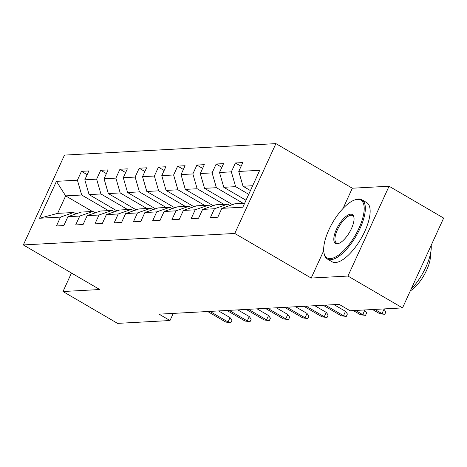 <?xml version="1.0" encoding="UTF-8"?>
<svg xmlns="http://www.w3.org/2000/svg" width="467" height="467" viewBox="0 0 467 467"><rect width="100%" height="100%" fill="white"/><g stroke="black" fill="none" stroke-linecap="round" stroke-linejoin="round"><path stroke-width="0.7" d="M275.909 143.62L64.481 155.097L23.35 244.936L234.778 233.459L275.909 143.62L352.316 188.219L343.058 208.434M323.713 250.691L311.185 278.052L347.944 276.055L389.075 186.222L352.316 188.219M389.075 186.222L443.65 218.077L402.519 307.911L347.944 276.055M92.378 211.481L65.654 195.883L57.651 213.366L73.687 212.497L60.506 217.108L56.449 225.97L63.851 225.567L67.908 216.706L79.752 216.063L75.695 224.925L83.097 224.528L87.154 215.661L98.992 215.018L94.935 223.88L102.337 223.483L106.394 214.616L118.239 213.974L114.181 222.835L121.578 222.438L125.641 213.577L137.479 212.929L133.422 221.796L140.824 221.393L144.881 212.532L156.725 211.884L152.668 220.751L160.064 220.348L164.121 211.487L175.966 210.845L171.909 219.706L179.31 219.303L183.368 210.442L195.206 209.8L191.149 218.661L198.551 218.258L202.608 209.397L214.452 208.755L210.395 217.616L217.797 217.213L221.854 208.352L242.822 207.214L259.722 170.309L238.748 171.447L242.805 162.586L235.403 162.983L241.1 166.31M60.506 217.108L39.537 218.247L56.431 181.342L77.405 180.204L81.462 171.342L87.154 174.664M235.403 162.983L231.346 171.85L219.508 172.492L223.565 163.631L216.163 164.028L212.106 172.889L200.261 173.537L204.318 164.67L196.922 165.073L192.865 173.934L181.021 174.582L185.078 165.715L177.676 166.118L173.619 174.979L161.775 175.621L165.838 166.76L158.436 167.163L154.379 176.024L142.534 176.666L146.591 167.805L139.189 168.208L135.132 177.069L123.294 177.711L127.351 168.85L119.949 169.252L115.892 178.114L104.048 178.756L108.105 169.895L100.703 170.297L96.646 179.159L84.807 179.801L88.864 170.94L81.462 171.342M402.519 307.911L350.092 310.759L339.182 304.385L159.084 314.163L170 320.531L173.269 313.392M67.908 216.706L81.089 212.094L92.927 211.452L95.274 212.818M117.007 210.903L89.092 194.611L100.93 193.968L127.654 209.566M92.927 211.452L79.752 216.063M84.807 179.801L89.092 194.611M96.646 179.159L100.93 193.968M87.154 215.661L100.329 211.049L112.173 210.407L114.52 211.773M136.247 209.858L108.332 193.566L120.177 192.924L146.895 208.521M112.173 210.407L98.992 215.018M104.048 178.756L108.332 193.566M115.892 178.114L120.177 192.924M106.394 214.616L119.575 210.004L131.414 209.362L133.76 210.728M155.488 208.813L127.579 192.521L139.417 191.879L166.141 207.476M131.414 209.362L118.239 213.974M123.294 177.711L127.579 192.521M135.132 177.069L139.417 191.879M125.641 213.577L138.816 208.959L150.66 208.317L153.001 209.683M174.734 207.768L146.819 191.476L158.663 190.834L185.381 206.432M150.66 208.317L137.479 212.929M142.534 176.666L146.819 191.476M154.379 176.024L158.663 190.834M144.881 212.532L158.062 207.914L169.9 207.272L172.247 208.638M193.974 206.723L166.065 190.431L177.904 189.789L204.628 205.387M169.9 207.272L156.725 211.884M161.775 175.621L166.065 190.431M173.619 174.979L177.904 189.789M164.121 211.487L177.302 206.869L189.147 206.227L191.488 207.593M213.221 205.678L185.306 189.386L197.15 188.744L223.868 204.342M189.147 206.227L175.966 210.845M181.021 174.582L185.306 189.386M192.865 173.934L197.15 188.744M183.368 210.442L196.543 205.824L208.387 205.182L210.734 206.548M232.461 204.634L204.552 188.341L216.39 187.699L243.114 203.297M208.387 205.182L195.206 209.8M200.261 173.537L204.552 188.341M212.106 172.889L216.39 187.699M202.608 209.397L215.789 204.78L227.633 204.137L229.974 205.503M246.004 200.261L223.792 187.296L235.637 186.654L248.736 194.301M227.633 204.137L214.452 208.755M219.508 172.492L223.792 187.296M231.346 171.85L235.637 186.654M221.854 208.352L235.029 203.735L244.655 203.215M250.44 190.577L243.033 186.251L252.659 185.732M238.748 171.447L243.033 186.251M71.469 273.02L62.998 291.525L117.573 323.38L170 320.531M62.998 291.525L99.757 289.528L23.35 244.936M311.185 278.052L234.778 233.459M73.687 212.497L76.033 213.863M108.414 210.611L81.69 195.013L65.654 195.883L56.431 181.342M57.651 213.366L39.537 218.247M77.405 180.204L81.69 195.013M216.163 164.028L221.86 167.355M196.922 165.073L202.614 168.4M177.676 166.118L183.373 169.445M158.436 167.163L164.127 170.49M139.189 168.208L144.887 171.535M119.949 169.252L125.641 172.574M100.703 170.297L106.4 173.619M374.785 309.417L381.988 313.62L383.991 309.247L385.888 311.903L384.779 314.332L381.988 313.62L379.764 313.742L372.567 309.539M383.991 309.247L383.465 308.944M384.779 314.332L379.764 313.742M330.367 258.613A33.461 12.988 -59.7 0 0 358.983 228.176A33.461 12.988 -59.7 0 0 357.494 199.368A33.461 12.988 -59.7 0 0 354.506 200.022A33.461 12.988 -59.7 0 0 332.714 222.444A33.461 12.988 -59.7 0 0 323.905 252.443A33.461 12.988 -59.7 0 0 330.367 258.613M354.506 200.022L355.416 199.695A34.284 13.309 120.3 0 1 358.481 199.024A34.284 13.309 120.3 0 1 361.867 199.765A34.284 13.309 120.3 0 1 358.148 232.333A34.284 13.309 120.3 0 1 330.689 259.722A34.284 13.309 120.3 0 1 327.303 258.987A34.284 13.309 120.3 0 1 324.069 253.4L323.905 252.443M337.151 243.803A16.73 6.497 120.3 0 1 336.409 229.402A16.73 6.497 120.3 0 1 350.711 214.184A16.73 6.497 120.3 0 1 353.945 217.266A16.73 6.497 120.3 0 1 349.544 232.268A16.73 6.497 120.3 0 1 338.645 243.476A16.73 6.497 120.3 0 1 337.151 243.803M354.009 217.768A15.907 6.176 -59.7 0 0 352.603 215.637A15.907 6.176 -59.7 0 0 351.032 215.293A15.907 6.176 -59.7 0 0 338.295 228.001A15.907 6.176 -59.7 0 0 336.567 243.114A15.907 6.176 -59.7 0 0 338.137 243.459A15.907 6.176 -59.7 0 0 339.118 243.289M431.204 245.251A34.284 13.309 120.3 0 1 411.042 289.301M430.393 254.112A24.687 9.585 120.3 0 1 410.318 290.883M361.867 199.765L366.671 202.567A34.284 13.309 120.3 0 1 362.952 235.135A34.284 13.309 120.3 0 1 335.493 262.524A34.284 13.309 120.3 0 1 332.107 261.789L327.303 258.987M355.539 310.462L362.742 314.665L364.745 310.292L366.648 312.948L365.533 315.377L362.742 314.665L360.524 314.787L353.321 310.584M364.745 310.292L364.225 309.989M365.533 315.377L360.524 314.787M325.382 305.132L343.502 315.71L345.504 311.337L347.401 313.993L346.292 316.422L343.502 315.71L341.284 315.832L323.164 305.255M345.504 311.337L334.063 304.665M346.292 316.422L341.284 315.832M306.142 306.177L324.256 316.754L326.258 312.382L328.161 315.038L327.046 317.467L324.256 316.754L322.037 316.877L303.918 306.299M326.258 312.382L314.822 305.71M327.046 317.467L322.037 316.877M286.896 307.222L305.015 317.799L307.017 313.427L308.915 316.083L307.806 318.512L305.015 317.799L302.797 317.922L284.677 307.344M307.017 313.427L295.576 306.755M307.806 318.512L302.797 317.922M267.655 308.267L285.775 318.844L287.771 314.472L289.674 317.128L288.559 319.556L285.775 318.844L283.551 318.961L265.431 308.389M287.771 314.472L276.336 307.8M288.559 319.556L283.551 318.961M248.409 309.312L266.529 319.889L268.531 315.517L270.428 318.173L269.319 320.601L266.529 319.889L264.31 320.006L246.191 309.434M268.531 315.517L257.089 308.845M269.319 320.601L264.31 320.006M229.169 310.357L247.288 320.934L249.285 316.562L251.188 319.218L250.073 321.646L247.288 320.934L245.064 321.051L226.944 310.479M249.285 316.562L237.849 309.884M250.073 321.646L245.064 321.051M209.922 311.401L228.042 321.979L230.044 317.607L231.941 320.263L230.832 322.691L228.042 321.979L225.824 322.096L207.704 311.524M230.044 317.607L218.609 310.929M230.832 322.691L225.824 322.096"/></g></svg>
